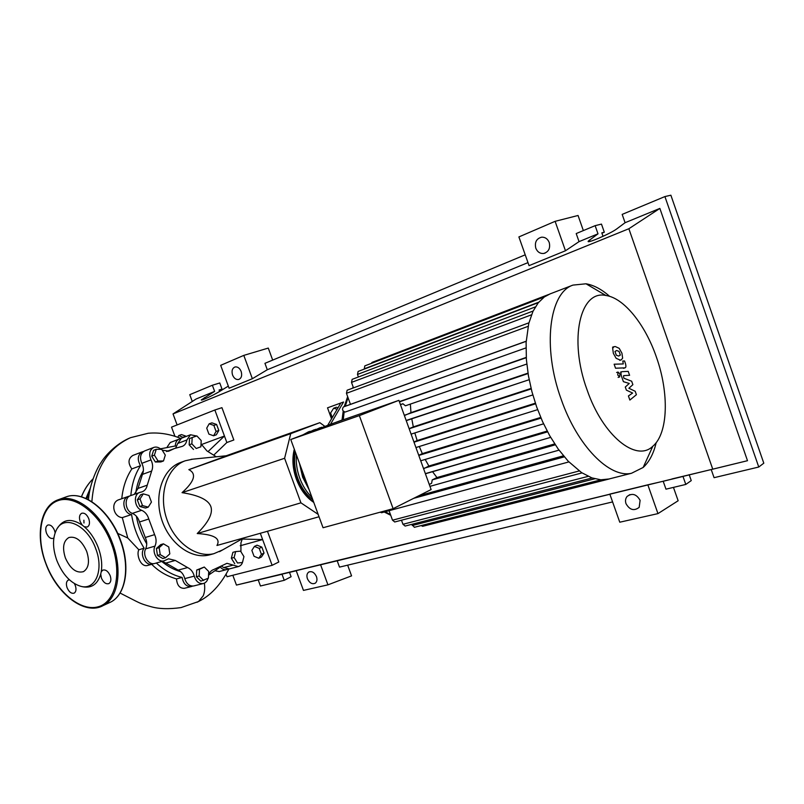 <?xml version="1.0" encoding="UTF-8"?>
<svg xmlns="http://www.w3.org/2000/svg" width="804" height="804" viewBox="0 0 804 804"><rect width="100%" height="100%" fill="white"/><g stroke="black" fill="none" stroke-linecap="round" stroke-linejoin="round"><path stroke-width="1.21" d="M143.393 470.641C139.464 477.134 136.911 484.631 135.745 493.123M136.338 516.168C138.147 526.097 141.615 535.323 146.74 543.846M161.765 561.483C167.765 566.398 174.066 569.805 180.689 571.684M192.779 459.164L185.262 460.772C167.745 466.903 158.529 492.812 166.177 517.263C173.604 541.775 195.874 558.247 213.894 553.675L222.607 549.916M212.407 553.986L209.12 554.991C191.101 559.564 168.85 543.182 161.453 518.761C153.845 494.42 163.081 468.591 180.609 462.461L180.82 462.38M324.575 426.14L319.841 422.673L290.726 433.668L284.596 458.28L182.046 492.661C194.558 481.385 196.819 473.707 188.839 469.636L226.989 455.697M332.253 417.588L330.585 412.995L333.67 408.211L337.137 409.296M338.032 407.769L336.313 407.236L333.67 408.211M330.635 424.02L343.549 402.01L327.519 407.829L331.519 418.834M343.549 402.01L327.519 407.829M340.846 402.995L327.911 424.974M290.726 433.668L188.839 469.636M319.841 422.673L226.225 455.767M319.027 516.761L216.959 545.474C220.849 538.549 214.276 534.57 197.231 533.544C208.658 522.128 213.191 513.103 210.809 506.44C208.276 499.837 198.699 495.244 182.046 492.661M284.596 458.28L300.927 502.832L197.231 533.544M300.927 502.832L318.143 514.349M156.247 449.315L161.694 449.315L165.302 455.124L163.493 460.953L158.056 461.004L154.408 455.164L156.247 449.315L153.564 450.33L151.725 456.169L154.408 455.164M158.056 461.004L155.363 461.998L160.81 461.948L163.493 460.953M155.363 461.998L151.725 456.169M140.017 498.922L143.283 493.867L148.971 495.475L151.443 502.088L148.227 507.143L142.509 505.575L140.017 498.922L137.313 499.847L140.569 494.812L143.283 493.867M142.509 505.575L139.795 506.49L145.514 508.048L148.227 507.143M139.795 506.49L137.313 499.847M160.227 554.649L159.162 547.675L163.433 543.826L168.75 546.941L169.815 553.866L165.574 557.745L160.227 554.649L157.473 555.443L156.408 548.479L159.162 547.675M156.408 548.479L160.689 544.64L163.433 543.826M157.473 555.443L162.82 558.529L165.574 557.745M203.643 580.458L199.161 576.006L199.492 569.282L204.276 567.041L208.708 571.473L208.407 578.166L200.859 581.161L196.387 576.729L199.161 576.006M196.387 576.729L196.719 570.016L199.492 569.282M196.719 570.016L204.276 567.041M242.426 562.529L237.512 562.991L234.105 557.504L235.652 551.574L240.577 551.162L243.944 556.619L242.426 562.529L237.512 562.991M234.738 563.715L231.341 558.237L234.105 557.504M231.341 558.237L232.889 552.328L235.652 551.574M196.869 435.919L201.201 440.542L200.889 446.803L196.226 448.481L191.854 443.848L192.186 437.547L196.869 435.919M196.226 448.481L200.889 446.803M193.533 449.466L189.171 444.853L191.854 443.848M189.171 444.853L189.503 438.572L192.186 437.547M242.346 538.77L240.929 542.891L240.939 551.745M208.025 578.347C207.181 581.232 205.553 582.98 203.141 583.573C198.91 583.915 195.945 581.433 194.256 576.136C193.121 571.945 190.9 569.091 187.593 567.574L175.292 560.438L168.518 558.79L164.076 560.83C157.916 562.75 151.584 552.529 155.001 546.107C156.569 542.459 156.438 538.64 154.609 534.64L148.78 519.002C147.524 514.751 145.142 511.846 141.635 510.299C134.318 507.837 133.022 494.259 139.886 492.4L141.966 491.877C144.76 490.822 146.519 488.581 147.243 485.164L151.654 471.043C153.112 467.536 152.891 463.818 151.001 459.898C148.639 454.049 149.544 449.898 153.715 447.446C156.066 446.632 158.398 447.175 160.72 449.094L160.981 449.315M162.247 450.21L168.93 451.084L174.448 448.521L182.327 446.361C184.809 445.315 186.327 443.195 186.86 439.989L190.528 434.763L196.628 436.009M186.86 439.989L177.714 443.456L175.644 448.089M147.243 485.164L138.017 488.41L134.258 494.359M138.017 488.41L142.459 474.39L151.654 471.043M151.001 459.898L141.826 463.325C143.705 467.214 143.916 470.903 142.459 474.39M154.609 534.64L145.273 537.504C147.092 541.464 147.212 545.263 145.635 548.881L155.001 546.107M145.273 537.504L139.474 521.997L148.78 519.002M141.635 510.299L132.358 513.374C135.866 514.902 138.238 517.776 139.474 521.997M187.593 567.574L178.146 570.116C181.453 571.614 183.664 574.448 184.779 578.609L194.256 576.136M178.146 570.116L165.875 563.071L175.292 560.438M162.167 561.373L165.875 563.071M242.979 560.378C242.466 563.795 240.909 565.865 238.296 566.599L226.969 563.313L213.844 569.483C211.191 570.337 209.412 572.428 208.517 575.754M221.613 566.257L223.733 567.574L233.2 565.101M201.04 443.878L206.919 450.903L216.266 456.783M194.106 585.855L193.643 585.975C189.412 586.317 186.458 583.855 184.779 578.609M155.051 563.373L154.669 563.483C148.499 565.393 142.197 555.262 145.635 548.881M132.358 513.374C125.062 510.942 123.796 497.475 130.66 495.616L139.816 492.43M141.826 463.325C139.484 457.516 140.398 453.396 144.569 450.954L144.64 450.923M177.714 443.456L181.453 438.23M229.2 568.951L223.733 567.574M313.62 501.977C306.284 496.792 300.686 489.123 296.837 478.973C293.219 468.722 292.445 458.983 294.505 449.768M342.012 420.04L319.067 428.663M312.796 499.726C306.304 494.701 301.329 487.636 297.882 478.531C294.626 469.335 293.772 460.501 295.329 452.029M315.831 429.899L321.59 427.256M320.022 427.738L312.635 431.125M309.148 489.767L302.626 477.144L299.389 463.114M309.48 432.341L315.821 429.276M314.253 429.748L306.354 433.537M296.405 454.953C295.812 462.561 296.917 470.26 299.721 478.068C302.626 485.827 306.686 492.249 311.922 497.354M307.168 484.36L303.681 476.702L301.379 468.531M303.249 434.723L310.093 431.276M656.355 356.956C645.24 324.595 623.994 297.922 605.884 295.49C580.237 289.601 568.468 339.268 587.02 389.709C602.749 435.818 636.255 462.622 652.818 446.25C668.285 433.346 669.25 392.955 656.355 356.956M609.643 296.354C601.643 289.299 593.774 285.108 586.015 283.792L572.961 285.098C549.222 292.746 542.147 347.258 561.172 399.246C577.332 446.029 609.693 478.41 631.492 473.275L643.16 467.466C649.25 461.928 653.592 453.657 656.185 442.642M550.157 293.872L544.338 296.967L538.228 302.817L532.931 311.439L528.731 323.57L526.107 342.594L526.379 359.468L528.429 375.8L531.906 391.628L536.65 406.935L542.579 421.668L549.715 435.728L558.167 448.984L568.187 461.194L581.563 472.611L591.875 477.877L600.839 479.797L608.97 478.993M399.367 401.618L526.238 357.408M359.358 415.618L393.116 508.671L431.115 489.576L398.905 400.342L331.087 424.05L290.757 439.517L359.358 415.618L398.905 400.342M393.116 508.671L323.047 527.736L290.757 439.517M432.572 471.697L436.944 477.566L432.22 479.887L431.617 483.284L429.266 484.45M425.185 459.456L428.874 466.008L423.607 468.782M425.366 473.636L550.66 437.366M419.306 446.501L422.321 453.627L418.733 455.265M414.814 432.944L417.145 440.562L413.929 441.969M411.779 418.804L413.316 426.894L409.125 428.663M410.372 404.09L410.965 412.643L404.402 415.578M406.171 420.462L529.153 379.719L406.834 420.452M400.442 404.603L402.915 403.749L405.427 405.789L526.791 364.041L405.427 405.789M402.915 403.749L400.482 404.703M410.965 412.643L527.987 373.136M413.316 426.894L531.082 388.402M417.145 440.562L535.364 403.186M422.321 453.627L540.73 417.437M428.874 466.008L547.172 431.065M436.944 477.566L554.71 443.929M418.733 495.797L563.433 455.828M364.272 369.096L364.795 365.89L544.419 296.907M526.178 341.208L350.454 404.342L346.454 393.307L347.137 390.221L528.911 322.816M358.413 376.986L357.489 374.443L358.112 371.448L538.379 302.626M353.489 387.86L351.499 382.392L352.152 379.347L533.132 311.017M350.454 404.342L343.368 406.965C341.881 409.417 342.484 411.115 345.187 412.05L525.967 347.901L345.187 412.05M548.67 294.485L372.071 362.393L371.327 363.388M421.095 525.585L422.683 526.298M389.066 510.701L392.513 520.198L394.774 521.977M411.799 524.339L414.402 527.283M401.487 520.218L402.965 524.288L405.176 526.047M381.769 512.661L380.091 512.218M608.718 479.114L610.306 478.651M614.98 351.459L616.276 355.167L618.638 356.051L620.346 355.097L619.05 351.418L616.688 350.524L614.98 351.459M616.135 358.293L620.025 360.021L621.261 359.86L622.638 358.152L621.944 353.237L619.191 348.323L615.291 346.544L613.975 346.715L612.658 348.373L613.362 353.368L616.135 358.293M615.542 368.222L624.939 367.86C626.065 367.629 626.205 366.081 625.351 363.217L624.557 360.976L622.809 361.016L623.261 363.931L614.135 364.212L615.542 368.222M619.974 373.96L618.005 372.061L617.743 375.016L619.623 376.945L619.974 373.96M635.2 391.267L628.879 388.272L632.879 384.664L631.663 381.217L624.004 378.272L623.562 377.036L623.663 375.609L629.602 375.307L628.215 371.368L621.974 371.679C620.819 371.91 620.678 373.478 621.542 376.393L623.401 381.669L629.261 383.468L625.281 387.025L626.376 390.141L632.627 393.045L628.426 395.95L629.864 400.06L636.406 394.714L635.2 391.267M251.853 550.368L254.436 546.418L259.23 548.388L261.421 554.328L258.818 558.267L254.044 556.278L251.853 550.368M259.23 548.388L261.853 547.132L257.059 545.172L254.436 546.418M261.853 547.132L264.044 553.072L261.421 554.328M264.044 553.072L261.431 557.001L258.818 558.267M177.805 437.265L178.759 435.527L183.372 437.497M183.232 437.135L185.985 436.19L181.513 434.582L178.759 435.527M216.075 431.426L213.593 435.778L208.919 434.12L206.718 428.15L209.171 423.798L213.854 425.416L216.075 431.426L218.809 430.472L216.326 434.803L213.593 435.778M213.854 425.416L216.608 424.472L211.924 422.854L209.171 423.798M216.608 424.472L218.809 430.472M219.271 571.523L215.703 570.91M227.803 569.162L226.477 569.654C224.226 570.056 222.155 569.202 220.266 567.071L208.718 575.011M167.312 446.773L170.257 442.512M160.428 448.853L175.342 445.959C175.393 442.512 176.659 440.24 179.121 439.125L180.337 438.813M192.669 586.086L191.292 586.568C186.367 586.759 183.312 583.714 182.146 577.433L176.508 578.91C166.699 576.056 158.438 571.182 151.715 564.307M182.146 577.433C172.971 575.252 164.368 570.438 156.338 563.011M153.664 563.634L152.338 564.137C145.494 566.287 139.182 554.026 144.147 548.197L138.841 549.775L127.776 537.997L122.288 517.615L131.575 514.54C123.444 513.746 120.771 498.47 128.369 496.41L129.514 496.138M144.147 548.197C137.685 537.936 133.494 526.71 131.575 514.54M121.776 498.711C122.901 487.244 126.248 477.325 131.816 468.933L140.509 465.697C137.042 459.476 137.645 454.853 142.308 451.828L143.524 451.506M130.841 495.545C131.836 484.048 135.062 474.099 140.509 465.697M131.816 468.933C127.776 463.003 128.127 458.501 132.881 455.436L132.972 455.406M122.288 517.615C113.444 517.083 110.068 502.128 119.173 499.616L128.298 496.44M148.187 565.302L147.795 565.403C140.569 567.704 136.117 554.539 138.841 549.775M184.84 588.196L184.357 588.317C179.684 588.438 177.061 585.312 176.508 578.91M117.696 533.394L127.776 537.997M197.02 602.276L198.558 601.492L203.171 595.885C204.688 592.287 205.08 588.046 204.357 583.171M201.322 444.602L224.457 436.029L226.849 442.522L213.854 455.014M174.92 436.27L171.533 427.135L214.859 410L224.457 436.029L208.125 451.526M242.265 539.062L262.637 539.574L240.245 545.745M260.315 533.283L272.134 565.323L227.009 576.739L226.105 574.307M214.859 410L221.934 407.668L233.843 439.989L226.839 442.532M233.843 439.989L226.849 442.522M267.471 531.263L278.797 561.996L272.134 565.323M69.435 579.825L68.27 580.076C66.27 581.413 65.888 583.975 67.104 587.764C69.084 592.076 71.435 593.865 74.169 593.131C76.129 591.784 76.501 589.231 75.285 585.463L74.39 583.593M55.134 532.781L54.501 530.359C52.672 526.288 50.451 524.52 47.838 525.042C45.637 526.339 45.175 529.022 46.461 533.092C48.3 537.183 50.531 538.951 53.154 538.389L53.868 537.946M88.772 518.701C86.872 514.49 84.541 512.671 81.757 513.253C79.405 514.63 78.882 517.414 80.189 521.615L82.33 525.193L84.279 526.751L87.254 527.042C89.566 525.645 90.068 522.871 88.772 518.701M100.721 574.116L101.435 578.116C103.505 582.598 105.997 584.418 108.912 583.593C110.982 582.166 111.404 579.523 110.168 575.654C108.118 571.202 105.636 569.363 102.741 570.147L101.224 571.805L100.721 574.116C97.646 584.257 91.626 588.468 82.651 586.749L80.701 586.287C70.561 583.121 62.622 574.558 56.883 560.609C52.531 548.298 52.411 537.976 56.541 529.635C64.039 514.258 87.395 525.012 95.686 548.569C104.168 569.925 95.485 590.598 80.701 586.287M84.279 526.751C90.259 531.997 94.922 538.951 98.259 547.594C101.435 556.278 102.42 564.358 101.224 571.805M86.681 551.363C81.777 540.579 75.847 535.966 68.893 537.524C63.315 540.951 62.149 547.765 65.385 557.966C70.37 568.91 76.39 573.473 83.465 571.654C88.772 568.147 89.847 561.383 86.681 551.363M57.586 527.977C63.335 519.012 71.586 518.077 82.33 525.193M316.464 576.609C317.409 579.594 316.997 581.805 315.228 583.222C312.103 584.498 309.5 583 307.419 578.739C306.465 575.724 306.897 573.513 308.706 572.096C311.811 570.87 314.404 572.378 316.464 576.609M640.105 500.339L639.18 507.344C634.085 511.254 629.693 510.027 625.994 503.666C625.1 500.892 625.462 498.49 627.08 496.46C632.155 492.792 636.497 494.088 640.105 500.339M241.15 371.428C242.285 375.548 241.471 378.242 238.687 379.488C236.074 379.87 234.024 378.382 232.557 375.026C231.411 370.875 232.255 368.182 235.08 366.946C237.672 366.614 239.703 368.101 241.15 371.428M549.243 242.527C550.499 248.315 548.629 251.964 543.635 253.481C539.986 253.712 537.374 251.933 535.786 248.165C534.509 242.215 536.479 238.547 541.695 237.17C545.202 237.09 547.715 238.878 549.243 242.527M689.179 474.682L691.249 480.611L685.792 484.44L682.988 476.44L671.903 478.963L711.228 469.546L714.073 477.687L758.765 467.023L763.8 463.184L670.878 195.211L664.918 196.568L758.765 467.023M664.918 196.568L622.175 214.397L625.08 222.708L616.899 228.798C610.819 233.572 584.91 244.627 588.427 240.989L597.995 233.833L595.141 225.663L601.472 224.105L604.306 232.205L601.814 232.848L603.03 236.336M685.792 484.44L665.973 489.174L663.199 481.264L682.988 476.44M604.306 232.205L601.925 233.18M525.223 254.818L264.938 363.328L267.29 369.75L252.355 378.714L243.803 355.388L268.285 348.072L272.687 360.102M595.141 225.663L576.207 233.562L579.041 241.632L565.473 250.758L555.112 221.331L578.056 215.482L583.352 230.577M673.45 487.385L678.144 500.751L657.963 513.615L619.763 522.208L609.824 494.088L647.833 484.812L657.963 513.615M347.66 565.172L351.569 575.865L327.942 584.84L303.46 590.407L296.194 570.649L337.198 560.8L339.509 567.111L612.598 501.917M579.041 241.632L597.995 233.833M625.08 222.708L659.863 208.417L747.499 460.702L711.228 469.546M289.48 572.347L291.098 576.749L284.244 580.307L282.013 574.257L266.958 577.764L296.244 570.77M228.326 386.111L219.854 391.297C213.613 395.186 200.508 401.256 201.301 399.91L214.638 391.387L212.367 385.247L219.763 382.975L222.015 389.086L219.09 390L219.623 391.437M192.277 401.477L189.764 394.674L212.367 385.247M222.015 389.086L219.18 390.241M284.244 580.307L260.456 585.985L258.255 580.006M282.013 574.257L236.446 585.071L232.818 575.262M177.111 424.924L173.031 413.919L196.075 399.015L214.638 391.387M565.473 250.758L529.052 265.642L518.892 236.929L555.112 221.331M252.355 378.714L229.1 388.221L220.678 365.338L243.803 355.388M647.833 484.812L663.199 481.264M747.499 460.702L236.446 585.071M609.894 494.269L337.198 560.8M267.29 369.75L527.977 262.617M320.555 564.699L327.942 584.84M659.863 208.417L628.859 228.738L712.615 468.782M173.031 413.919L628.859 228.738M169.755 450.702L168.006 451.356M348.021 397.628L345.288 406.251M344.142 411.949L343.258 419.799M528.057 373.548L404.985 415.065M531.213 388.925L409.166 428.763M411.105 434.14L532.811 394.935L411.105 434.13M535.564 403.799L414.01 442.18M415.949 447.547L537.635 409.658L415.939 447.537M541.032 418.14L418.794 455.436M543.574 423.829L420.723 460.782L543.574 423.839M547.584 431.848L424.17 468.24M385.206 511.756L390.483 514.6M538.75 302.183L364.182 368.855M528.097 326.344L346.454 393.307M535.364 306.907L357.489 374.443M531.474 314.816L351.499 382.392M526.178 341.308L343.368 406.965M579.181 470.963L392.513 520.198M594.769 478.782L412.231 525.535M588.186 476.35L402.965 524.288M564.297 456.853L413.698 498.329M559.001 450.139L429.959 486.36L559.011 450.15M555.293 444.823L432.22 479.887M526.258 357.69L399.457 401.859M91.857 501.696C94.49 469.647 107.404 448.3 130.58 437.657L148.177 433.266C159.001 432.271 169.905 434.009 180.88 438.481M89.566 491.767L86.852 498.892M83.887 520.198L83.978 522.992M85.938 498.48L90.339 488.088M93.033 478.862C88.128 483.757 84.269 489.747 81.465 496.832M58.189 499.766C40.12 505.816 35.125 536.238 45.928 563.825C56.963 594.347 85.073 615.934 103.294 605.502C118.218 598.086 122.771 569.875 112.439 543.132C101.676 513.253 75.254 492.782 58.2 499.766L65.978 496.952C83.475 489.907 109.736 510.279 120.389 539.826C130.6 566.297 126.057 594.397 110.801 602.035C125.746 594.608 130.369 566.539 120.108 539.966C109.424 510.279 83.073 489.968 65.988 496.952L65.888 496.993M111.374 543.524C100.45 513.987 74.682 494.078 57.667 500.771C40.481 507.033 35.577 536.449 46.059 563.795C56.3 591.211 79.938 611.512 97.656 606.93C115.525 602.779 122.56 572.981 111.374 543.524M590.096 241.381L589.593 239.974M204.859 398.945L204.377 397.628M209.12 554.991L213.894 553.675M227.1 455.687L191.151 459.335M243.883 537.906L219.482 551.685M180.729 462.411L185.392 460.732M166.488 451.506L174.448 448.521M193.643 585.975L203.141 583.573M154.669 563.483L164.076 560.83M144.569 450.954L153.715 447.446M181.382 438.25L190.528 434.763M198.558 601.492C210.517 595.674 220.618 584.86 228.859 569.041L238.296 566.599M294.304 449.205C291.952 458.602 292.626 468.561 296.334 479.094C300.294 489.495 306.103 497.264 313.781 502.42M303.108 434.773L308.746 431.678M605.884 295.49L586.015 283.792M549.624 294.073L572.961 285.098M425.889 473.636L550.67 437.376M608.507 479.164L422.582 526.329M582.016 472.913L394.674 521.997M600.96 479.807L414.301 527.313M592.146 477.978L405.075 526.067M381.518 512.751L568.88 461.918M390.724 515.274L384.252 512.017M342.001 420.241L343.197 411.125M344.192 406.663L347.66 396.633M352.393 388.272L353.227 387.136M607.231 479.435L631.492 473.275M652.818 446.25L643.16 467.466M612.517 347.207L613.975 346.715M619.794 360.343L621.261 359.86M623.472 368.332L624.939 367.86M616.618 372.503L618.065 372.041M618.145 377.418L619.623 376.945M620.507 372.141L621.974 371.679M218.939 571.604L226.477 569.654M170.197 442.532L179.121 439.125M160.418 448.843L161.001 448.622M132.881 455.436L142.308 451.828M147.795 565.403L152.338 564.137M184.357 588.317L191.292 586.568M198.437 601.563L181.071 607.583C168.85 609.301 158.74 608.98 150.72 606.608C141.142 603.955 139.554 602.889 135.685 601.04L120.047 593.03M88.45 499.696C89.505 485.264 96.299 469.084 101.394 462.039C105.545 455.104 117.082 443.044 130.58 437.657M93.053 478.812C88.108 483.717 84.219 489.716 81.385 496.812M110.801 602.035L103.294 605.502M543.635 253.481L545.132 253.079M588.639 241.592L588.427 240.989M627.08 496.46L629.914 494.591M308.706 572.096L309.228 571.825"/></g></svg>

